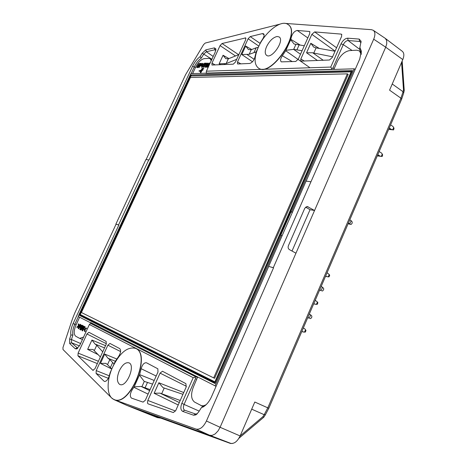 <?xml version="1.0" encoding="UTF-8"?>
<svg xmlns="http://www.w3.org/2000/svg" width="467" height="467" viewBox="0 0 467 467"><rect width="100%" height="100%" fill="white"/><g stroke="black" fill="none" stroke-linecap="round" stroke-linejoin="round"><path stroke-width="0.7" d="M213.67 377.896L81.416 312.516L190.466 77.446L347.395 73.862L213.67 377.896L214.575 378.317L348.195 74.399L347.395 73.862M351.126 71.83L190.962 75.928L80.266 314.524L214.902 381.86L351.126 71.83L351.721 72.233M201.008 64.195L200.32 65.287M80.458 325.149L80.02 324.909L79.302 326.462L79.875 326.766L80.581 325.201L79.968 326.772M82.285 326.124L81.702 327.379L81.135 327.122L82.099 326.953L81.748 325.803L81.135 327.122M81.41 328.009L80.832 329.258L80.266 329.002L81.229 328.838L80.873 327.688L80.266 329.002M215.579 382.169L214.902 381.86M200.314 63.886L199.648 65.316L201.055 63.856L200.314 63.886L200.822 64.207M208.504 65.573L208.93 64.131L208.008 65.59L208.504 65.573M79.302 326.462L79.869 326.719M82.507 315.645L215.503 382.345M198.598 65.578C198.014 67.055 197.366 67.651 196.66 67.365L198.995 63.454L199.491 63.436C198.498 63.979 197.664 65.135 196.986 66.904L198.598 65.578L199.094 65.888M199.415 65.818L198.551 67.085L200.255 63.395L201.382 63.384C201.172 65.018 200.518 65.829 199.415 65.818L199.929 66.139L199.024 67.604M202.345 65.9L201.575 67.195L202.053 65.917L201.195 65.952L202.608 63.296L201.715 65.433L202.287 65.409L203.262 63.693L202.345 65.9L202.859 66.221L202.083 67.517L201.598 67.201M204.511 63.699L204.137 64.119L204.453 63.208L205.906 63.138L205.282 64.067L205.089 63.67L203.308 67.125L204.727 63.833M205.678 66.296L206.758 64.388L206.262 66.273L207.943 63.045C207.447 64.919 206.659 66.244 205.579 67.026L205.001 67.05L206.764 63.098L205.678 66.296M207.22 66.845L209.52 62.969L208.159 66.927L208.352 66.081L207.687 66.104L207.22 66.845L207.494 67.295M200.454 70.435L198.907 70.943L200.454 70.435M201.487 70.225L200.314 72.157L202.036 68.439L203.373 68.398L202.088 68.935L201.721 69.723L202.491 69.711L201.487 70.225L202.007 70.546L200.816 72.718L200.302 72.397M78.281 325.96L78.263 323.87L78.596 325.995L76.734 327.215L78.281 325.96M80.038 324.244L80.487 324.472C81.176 325.312 80.884 326.252 79.618 327.297L79.051 326.999L78.187 328.237L80.038 324.244L80.482 324.477M81.795 327.822L81.579 328.727L80.423 329.772L79.775 329.422L81.76 325.137C82.846 325.301 82.857 326.194 81.795 327.822L82.367 328.079L82.151 328.984L80.995 330.029M83.482 326.713L83.167 327.116L83.161 326.777L83.5 326.048L84.696 326.672L84.107 327.612L83.967 326.964L82.11 330.671L83.482 326.713M84.539 329.258L84.574 331.395L84.212 329.223L86.115 327.986L84.539 329.258L85.111 329.521L85.146 331.652L84.574 331.395M215.275 382.858L80.114 315.073L82.455 315.762M191.067 75.923L352.071 71.433M80.353 314.571L79.314 315.283L214.989 383.506L352.451 70.575L190.822 74.983L191.575 75.911M206.087 404.737L203.775 405.73L201.621 405.776L194.529 402.052C191.032 399.215 190.664 394.177 193.414 386.939L197.599 377.032M333.841 69.408L337.326 61.533C340.577 55.141 344.652 51.498 349.549 50.599L356.735 50.203L359.514 50.956L361.166 54.481M192.637 73.593L195.562 67.295C198.206 62.187 201.114 59.291 204.289 58.62L208.854 58.369L210.203 58.708L211.218 60.728M199.917 64.131L198.131 65.602M197.868 66.162L197.535 66.88M198.539 67.108L197.167 67.686L196.706 67.394M201.785 63.67L201.896 63.705C201.686 65.339 201.032 66.151 199.929 66.139M202.637 65.433L203.122 65.724L202.859 66.221M203.268 63.699L203.775 64.02L203.092 65.707M202.608 63.296L203.151 63.716M201.195 65.952L201.896 66.261M205.509 64.201L203.822 67.446L203.314 67.131M206.058 64.23L205.317 64.078M205.906 63.138L206.408 63.454M206.005 67.271L205.025 67.061M206.782 63.115L207.278 63.43L206.881 64.499M207.949 63.051L208.457 63.372L207.033 66.67M207.015 66.705L206.07 67.312M207.687 66.104L208.2 66.431L207.733 67.166M200.822 71.054L199.421 71.264M202.503 69.723L203.005 70.032L202.007 70.546M202.088 68.935L202.602 69.256L202.398 69.7M203.384 68.404L203.886 68.719L202.602 69.256M79.624 317.233L76.051 324.939C73.716 330.583 73.611 334.343 75.724 336.222L79.647 338.377L83.575 337.075M78.923 326.649L77.265 327.449M78.263 323.87L78.83 324.127L79.221 326.013M80.499 324.477L81.509 325.686M80.814 327.18L80.19 327.554M79.606 327.291L78.725 328.815M81.76 325.137L82.326 325.4C83.418 325.557 83.43 326.456 82.367 328.079M84.317 327.694L82.682 330.928L82.11 330.671M84.696 326.672L85.268 326.935L84.65 327.846M83.5 326.048L85.268 326.935M86.161 328.015L86.687 328.254L85.111 329.521M190.822 74.983L79.314 315.283M205.638 73.447L354.255 68.801L355.165 69.449M91.228 323.701L91.596 323.228L90.119 322.551L90.516 322.434L216.075 386.343M205.287 73.22L190.822 73.646L139.855 183.98M90.119 322.551L78.123 316.474L139.662 183.875M292.301 212.497L291.064 211.79L280.801 235.152L281.175 235.234L215.03 385.865M291.064 211.79L291.437 211.86L354.255 68.801M281.175 235.234L282.097 235.753M291.437 211.86L292.348 212.397M78.374 316.603L74.79 324.32C72.922 328.534 72.309 332.084 72.945 334.967L70.908 335.102L69.601 339.054L71.445 339.527L71.527 342.772L69.706 343.566L69.601 339.054M160.952 418.163L157.338 417.609L126.382 405.193L209.66 435.256L231.124 443.51M155.955 416.342L155.908 416.325C151.209 414.626 150.31 414.369 153.194 415.566L154.133 415.899L152.691 415.181M232.548 443.463L230.575 443.481L152.802 415.221M265.291 414.912L263.837 417.183L262.903 416.675L240.131 435.956C237.306 441.648 234.02 444.099 230.266 443.3M401.673 99.109L403.681 93.009L403.056 91.725L400.925 98.198L401.608 99.261L268.817 408.281L265.361 414.801L264.182 414.69L267.807 407.849L254.795 402.023L240.131 435.956L220.097 427.293L218.089 430.86L215.182 433.925L212.082 435.407L209.66 435.256L196.023 429.074C199.888 429.856 203.355 427.171 206.426 421.006L273.539 267.807L268.648 266.394L273.318 267.69L310.958 181.78L306.078 181.12L268.648 266.394M153.194 415.566L126.896 405.374L113.925 399.589L111.56 397.878L63.004 349.526L62.975 347.501L72.519 318.681L74.738 313.1L116.05 224.23L118.852 225.006L115.874 224.137L145.908 159.533L148.745 159.912L118.571 224.884M120.614 351.563L107.865 345.177L109.949 343.438L119.715 348.61C121.198 350.273 120.836 352.871 118.636 356.409L115.162 361.534L110.148 372.648L109.138 376.151C107.9 379.799 106.324 381.551 104.41 381.416L104.912 381.492M113.901 363.805L109.815 359.596L107.515 364.628L105.869 363.355L100.452 363.408L104.719 354.079L108 358.265L115.355 361.242M109.815 359.596L108 358.265M102.728 351.826L96.745 345.265L95.046 344.033L91.935 340.058L87.644 349.374L93.067 349.479L100.37 356.963M89.378 324.507L193.204 377.657L195.311 377.225L195.317 376.606L91.112 323.654L90.213 323.701L89.378 324.507L79.799 345.241L76.641 348.942L75.257 348.761L77.096 347.956L77.779 348.166M75.257 348.761L69.706 343.566M79.489 345.895L71.527 342.772L77.668 348.178M72.945 334.967L71.445 339.527L80.598 343.514M76.068 324.904L73.103 323.514C71.101 327.997 70.371 331.862 70.908 335.102M77.942 355.796L92.828 370.284L95.005 368.685L106.184 344.278L106.184 341.441L88.905 332.294L86.944 333.975L78.112 353.11L77.942 355.796L97.34 363.583M107.865 345.177L96.225 370.605L96.085 373.46L103.983 381.148M107.515 364.628L111.578 368.778M112.617 362.672L110.34 367.657M154.133 415.899L154.764 415.91M154.198 380.471L139.627 374.633L134.169 386.828L132.132 389.922C129.937 393.798 129.744 396.536 131.548 398.141L143.071 402.116L145.33 400.248L157.986 372.018L157.846 368.796L146.492 362.789C144.169 362.526 142.388 364.505 141.145 368.708L156.182 376.04M133.866 387.289L148.086 394.095M134.169 386.828L141.116 386.454L145.074 387.791L147.484 382.426L152.557 384.125M139.47 375.182L144.157 381.346L147.484 382.426M180.215 400.482L159.977 393.126L154.133 393.29L158.85 382.759L183.729 392.554M161.652 393.78L164.215 388.036L162.977 387.61L158.85 382.759M195.311 377.225L195.475 378.661L196.835 379.21M193.204 377.657L181.838 403.319C180.32 407.417 180.606 410.108 182.685 411.38M195.475 378.661L184.074 404.416L181.838 403.319M199.187 411.1L184.074 404.416C183 407.323 183.187 409.255 184.64 410.207L184.646 410.207M193.548 415.204L182.685 411.386L184.698 410.224L195.585 414.019L193.548 415.204L195.801 414.906L198.44 412.273L201.289 407.802L202.38 406.775L204.272 406.027L201.289 407.802M195.585 414.019L197.284 413.762M268.688 266.464L211.533 396.681C209.263 401.661 206.373 405.14 202.871 407.119M205.568 405.216L204.272 406.027M173.298 412.554L148.086 403.85L147.467 403.085L147.823 400.435L160.058 373.127L162.475 371.253L185.919 383.664L186.146 387.096L175.726 410.604L173.298 412.554M164.215 388.036L182.947 394.323M141.145 368.708L139.627 374.633M150.1 389.606L145.074 387.791M112.71 366.91C119.955 352.655 127.532 346.467 135.436 348.347C151.833 353.869 129.365 407.65 113.86 399.425C106.604 396.652 106.26 380.634 112.71 366.91M135.535 348.394L135.64 348.44C152.044 353.963 129.581 407.744 114.071 399.513L113.966 399.466M289.412 249.612C288.151 248.724 287.818 247.422 288.396 245.718L304.799 208.206L307.274 206.519L314.554 210.494L295.95 253.196L289.412 249.612M119.342 370.722C116.721 377.289 116.768 381.802 119.482 384.271L119.815 384.446C126.376 387.943 135.915 365.252 128.945 362.841C125.617 362.053 122.418 364.68 119.342 370.722M113.925 399.589L126.382 405.193M114.672 399.869L196.023 429.074M206.426 421.006L220.097 427.293L295.95 253.196M73.103 323.514L118.852 225.006M403.739 92.735L404.241 90.551L403.494 89.763L401.573 62.403M268.817 408.281L267.807 407.849L400.925 98.198L389.577 90.16L402.793 59.578C404.334 55.69 404.165 52.929 402.285 51.294L385.152 38.282L373.232 30.279L371.399 29.678L284.911 23.379M402.793 59.578L385.707 47.19L386.729 43.857L386.676 40.582L385.316 38.405M279.902 24.156L205.235 43.052L203.612 44.563L185.533 74.767L146.113 159.556M240.855 63.845L237.51 61.93L237.499 63.903L237.831 63.979L249.664 63.465C252.145 62.718 253.89 60.628 254.889 57.19L256.109 52.117L260.738 42.053L262.647 39.088C264.199 36.554 264.515 34.78 263.586 33.764L262.419 33.601L264.118 34.897M256.19 51.872L249.162 54.306L241.783 54.534L245.671 46.04L251.731 49.537M249.162 54.306L251.252 49.73L248.415 49.56L245.671 46.04M236.693 59.344L226.133 63.605L228.334 58.807L225.73 58.655L223.068 55.258L219.134 63.804L220.529 64.726M226.133 63.605L219.134 63.804M206.385 71.188L330.753 67.067L331.868 68.684L331.301 69.385L206.817 73.091L206.198 72.554L206.385 71.188L215.199 52.106L215.847 48.831L214.365 47.879L214.896 49.765L215.859 50.138M213.191 56.449L206.367 51.72L205.842 49.858L202.182 53.226L203.729 54.137L206.367 51.72L214.896 49.765L215.812 50.401M214.365 47.879L205.842 49.858M191.131 73.64L194.29 66.839C196.163 62.981 198.504 60.068 201.3 58.106L200.074 56.67L202.182 53.226M201.3 58.106L203.729 54.137L211.89 59.274M195.445 67.54L192.585 66.238C194.57 62.123 197.068 58.93 200.074 56.67M192.585 66.238L149.026 160.029L148.745 159.912M222.035 43.524L245.706 37.909L245.648 39.783L235.461 62.023L233.237 64.177L211.93 65.024L211.971 63.121L220.062 45.603L222.035 43.524L238.655 54.721M228.334 58.807L238.841 54.645M237.51 61.93L248.111 38.773L250.219 36.595L262.419 33.601M254.083 52.322L256.149 47.786L257.947 47.395M251.252 49.73L256.149 47.786M310 67.756L285.699 50.757L290.696 39.759L291.443 36.759C292.692 33.075 294.642 30.98 297.292 30.466L307.811 37.938M290.696 39.759L294.105 44.015L304.297 45.778M290.807 39.316L300.182 45.042M302.079 50.722L293.632 49.362L300.497 54.242M285.997 50.296L293.632 49.362M323.234 60.278L312.656 52.748L306.556 52.777L310.812 43.273L313.742 47.126L316.095 47.873L313.783 53.051L332.568 56.793M312.656 52.748L313.783 53.051M309.977 31.925L309.376 31.47L309.738 31.598L309.744 33.63L298.325 59.087L295.745 61.469L281.292 61.866C280.077 60.681 280.433 58.638 282.354 55.736L292.278 61.621M331.868 68.684L332.983 67.884L334.144 68.713M330.753 67.067L341.021 43.886L343.28 44.622L332.983 67.884M341.021 43.886C342.883 40.32 345.119 38.417 347.722 38.183L348.108 40.524C346.228 40.682 344.623 42.048 343.28 44.622L352.089 50.459M359.969 49.578L348.108 40.524L359.567 41.458L359.181 39.082L361.067 41.213L359.578 49.187L361.224 52.911L361.37 51.125L359.835 47.237M347.722 38.183L359.181 39.082M360.798 42.398L359.567 41.458L360.326 41.726L360.909 42.871M361.254 53.956L361.224 52.911M306.142 181.132L359.713 59.087L361.37 51.125M341.149 34.103L314.647 31.908L311.863 34.348L300.824 58.97L300.894 61.124L329.474 60.009L332.259 57.505L341.622 36.379L341.575 34.26L341.149 34.103L341.85 34.646M335.032 51.247L316.095 47.873M309.376 31.47L297.292 30.466M282.354 55.736L285.699 50.757M296.983 49.706L299.16 44.861M258.385 47.12C254.013 57.412 254.013 64.382 258.391 68.03C270.644 77.901 301.805 32.153 287.888 24.424C281.169 19.293 264.888 32.124 258.385 47.12M258.485 68.089L258.578 68.147C270.831 78.024 301.991 32.281 288.069 24.547L287.976 24.482M373.232 30.279C375.275 31.937 375.427 34.908 373.699 39.193L310.958 181.78M292.009 251.036L310.047 209.701L305.593 207.109M373.699 39.193L385.707 47.19L314.554 210.494L310.047 209.701M277.147 36.49L279.079 36.922C284.981 40.185 271.858 59.531 266.604 55.369C264.771 53.839 264.771 50.903 266.61 46.554C269.593 40.74 273.107 37.383 277.147 36.49M389.256 128.011L391.603 129.552L388.777 129.12M390.593 124.893L392.94 126.44L393.675 127.491L392.712 129.727L391.603 129.552M389.256 129.435L393.582 129.919L394.043 128.425L393.582 129.919M393.675 127.491L394.043 128.425M393.424 129.861L392.712 129.727M325.511 276.347L328.243 276.849L329.247 274.514L327.058 272.746M325.662 275.997L327.063 276.768M329.247 274.514L329.679 275.349L329.031 276.849L329.679 275.349M329.031 276.849L328.243 276.849M313.701 303.83L316.428 304.373L317.437 302.021L315.225 300.281M313.818 303.562L315.237 304.315M317.437 302.021L317.881 302.832L317.227 304.35L317.881 302.832M317.227 304.35L316.428 304.373M301.793 331.541L304.507 332.13L305.529 329.76L304.729 328.78L303.293 328.05M301.875 331.354L303.311 332.084M305.529 329.76L305.984 330.548L305.33 332.078L305.984 330.548M305.33 332.078L304.507 332.13M348.411 223.045L349.789 223.856L351.166 220.657L349.789 219.846M348.125 223.716L350.431 224.358L349.789 223.856M351.166 220.657L352.211 222.035L352.153 223.238L351.196 224.405L350.431 224.358M307.858 317.426L309.282 318.173L310.701 314.881L309.271 314.133M307.73 317.729L309.282 318.173M310.701 314.881L311.839 316.101L311.793 317.286L310.788 318.541L309.977 318.587M319.749 289.75L321.162 290.509L322.563 287.246L321.156 286.487M319.574 290.159L321.162 290.509M322.563 287.246L323.678 288.518L323.625 289.709L322.639 290.935L321.845 290.953M377.797 154.665L380.173 156.176L377.371 155.669M379.146 151.524L381.516 153.042L382.263 154.081L381.294 156.334L380.173 156.176M377.856 155.972L382.181 156.486L382.642 154.997L382.181 156.486M382.263 154.081L382.642 154.997M382.024 156.451L381.294 156.334M78.596 325.995L79.116 326.229M81.579 328.727L82.151 328.984M251.707 409.168L264.182 414.69L262.903 416.675M96.745 345.265L94.34 350.501M99.996 327.233L91.112 323.654L100.008 327.239M93.26 370.448L92.828 370.284M98.239 354.681L87.644 349.374M91.935 340.058L105.554 345.65M86.944 333.975L106.4 343.724M78.112 353.11L98.397 361.277M95.046 344.033L104.52 347.909M108.315 378.305L96.085 373.46M116.785 358.983L104.719 354.079M109.231 375.783L96.225 370.605M100.452 363.408L111.525 368.912M149.65 390.605L141.116 386.454M144.309 381.399L141.898 386.734M195.317 376.606L197.541 377.499M175.51 411.042L147.823 400.435M186.426 386.308L160.058 373.127M178.225 404.977L154.133 393.29M179.305 402.536L159.977 393.126M392.239 84.002L403.056 91.725L403.494 89.763M206.817 73.091L207.249 73.401M245.957 38.422L245.169 37.839M228.929 58.573L223.068 55.258M220.062 45.603L235.496 55.97M211.971 63.121L215.211 64.954M223.95 63.635L225.281 64.522M260.008 43.32L250.219 36.595M258.619 45.964L248.111 38.773M252.484 61.761L241.783 54.534M246.821 54.365L254.159 59.327M293.685 49.368L295.833 44.546M336.567 47.78L314.647 31.908M335.09 51.113L311.863 34.348M319.317 48.451L310.812 43.273M304.402 61.095L300.824 58.97M306.556 52.777L317.472 60.529M308.121 206.788L306.726 206.542M211.674 59.741L210.203 58.708M200.01 63.751L199.497 63.43M201.878 63.728L201.435 63.448M199.07 67.627L198.58 67.324M203.122 65.724L202.62 65.415M204.499 64.335L204.161 64.125M206.105 67.336L205.638 67.044M210.033 63.296L209.52 62.969M207.494 67.289L207.004 66.979M198.936 70.955L199.421 71.253M200.483 70.213L200.985 70.529M82.466 339.48L79.647 338.377M77.306 327.466L76.751 327.215M80.184 327.565L79.612 327.309M78.765 328.832L78.211 328.581M80.989 330.052L80.417 329.795M84.685 327.857L84.159 327.624M83.523 327.279L83.179 327.122M203.32 406.471L200.973 405.578M361.137 52.211L359.514 50.956M155.966 416.348L230.529 443.469M238.911 438.291L263.797 417.218M76.635 348.937L77.388 348.493M195.813 414.9L197.214 413.797M402.169 61.031L404.229 90.388M206.589 73.015L207.144 73.401M215.847 48.831L215.906 49.648M361.067 41.219L360.944 42.713"/></g></svg>
